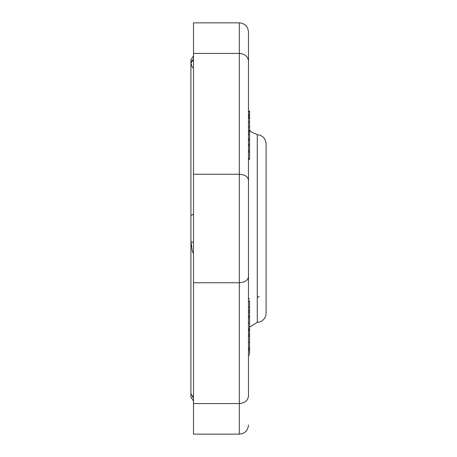 <?xml version="1.0" encoding="UTF-8"?>
<svg xmlns="http://www.w3.org/2000/svg" width="457" height="457" viewBox="0 0 457 457"><rect width="100%" height="100%" fill="white"/><g stroke="black" fill="none" stroke-linecap="round" stroke-linejoin="round"><path stroke-width="0.69" d="M249.579 300.603L249.579 353.895M249.579 312.359L248.477 312.359L248.477 316.175L249.579 316.175M248.477 323.042L249.579 323.042M248.477 317.484L249.579 317.484M248.477 139.008L249.579 139.008L249.579 159.322L248.477 159.322L248.477 298.929L249.579 298.929M248.477 140.071L249.579 140.071M248.477 158.699L249.579 158.699M248.477 151.97L249.579 151.97M248.477 150.404L249.579 150.404M249.579 144.452L248.477 144.452L248.477 145.857L249.579 145.857M248.477 117.221L249.579 117.221L249.579 139.008M248.477 134.581L249.579 134.581M248.477 117.997L249.579 117.997M248.477 122.333L249.579 122.333M248.477 126.995L249.579 126.995M248.477 111.2L249.579 111.2L249.579 117.221M248.477 111.891L249.579 111.891M248.477 114.764L249.579 114.764M248.477 115.507L249.579 115.507M248.477 395.853L248.477 276.588C248.082 280.267 245.026 282.323 239.314 282.752L239.314 434.15L193.494 434.15L193.494 403.577L239.314 403.577C245.026 402.994 248.082 400.418 248.477 395.853L248.477 349.079L249.579 349.079M248.477 347.903L249.579 347.903M248.477 329.828L249.579 329.828M248.477 329L249.579 329M248.477 342.322L249.579 342.322M248.477 336.004L249.579 336.004M248.477 334.421L249.579 334.421M248.477 330.965L249.579 330.965M248.477 276.588L248.477 32.013C247.934 26.449 244.878 23.393 239.314 22.85L239.314 53.423L193.494 53.423L193.494 22.85L239.314 22.85M248.477 251.413L248.477 205.587M266.077 313.194L266.077 143.806C265.574 138.414 262.638 135.358 257.274 134.649L257.274 322.351A9.163 9.163 0 0 0 266.077 313.194M259.222 296.353L257.274 297.541M249.579 327.155L257.274 322.351L257.274 134.649L251.082 131.89L249.579 129.845M248.477 61.147C248.082 56.582 245.026 54.006 239.314 53.423L239.314 282.752L193.494 282.752L193.494 174.248L239.314 174.248C245.026 174.677 248.082 176.733 248.477 180.412M193.494 403.577L193.494 282.752M193.494 242.713L190.923 241.542L190.923 254.658M190.923 202.342L190.923 215.458L193.494 214.287M192.637 68.024L190.923 63.323L193.494 59.404M191.449 61.278L191.632 60.975M192.231 60.261L192.665 59.89M193.482 253.309L192.557 252.007M192.386 251.67L190.923 241.542L190.923 393.677L193.408 397.556M193.494 174.248L193.494 53.423M192.665 397.11L192.22 396.727M248.477 350.388L249.579 350.388M248.477 130.982L249.579 130.982M248.477 132.182L249.579 132.182M248.477 301.757L249.579 301.757M248.477 306.961L249.579 306.961M248.477 310.697L249.579 310.697M249.579 355.158L248.477 355.158M249.579 130.622L248.477 130.622M239.314 434.15C244.878 433.607 247.934 430.551 248.477 424.987M190.923 202.108L190.923 254.892M190.923 205.541L190.923 63.323M193.494 55.874L190.923 59.873L190.923 87.458M190.923 393.677L190.923 397.127L193.494 401.126M190.923 344.338L190.923 397.127"/></g></svg>
